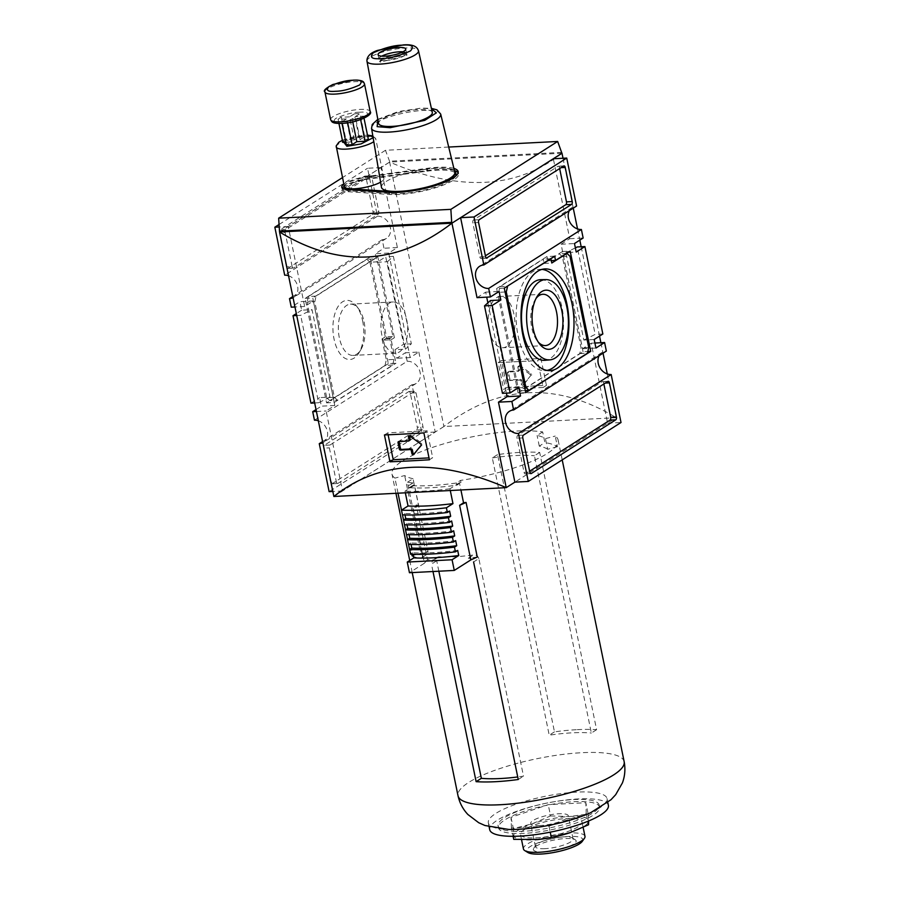 <?xml version="1.0" encoding="UTF-8"?>
<svg xmlns="http://www.w3.org/2000/svg" width="899" height="899" viewBox="0 0 899 899"><rect width="100%" height="100%" fill="white"/><g stroke="black" fill="none" stroke-linecap="round" stroke-linejoin="round"><path stroke-width="0.67" stroke-dasharray="4.5 3.37" d="M418.833 352.048L435.251 432.026L342.53 490.966L326.112 410.989L334.776 405.483L313.324 300.974L304.66 306.48L288.242 226.503L380.962 167.574L397.38 247.54L388.716 253.057L410.169 357.566L418.833 352.048L405.427 352.734L407.18 361.274L314.459 420.204M322.831 442.724A12.339 10.114 -122.4 0 0 323.483 442.353A12.339 10.114 -122.4 0 0 327.393 431.396A12.339 10.114 -122.4 0 0 318.325 420.766M407.18 361.274A12.339 10.114 57.6 0 1 420.125 372.456A12.339 10.114 57.6 0 1 416.203 383.412A12.339 10.114 57.6 0 1 412 384.727L421.845 432.711L329.124 491.652M380.962 167.574L367.556 168.259L377.411 216.243L284.691 275.184M293.063 297.693A12.339 10.114 -122.4 0 0 293.715 297.322A12.339 10.114 -122.4 0 0 297.625 286.365A12.339 10.114 -122.4 0 0 288.557 275.746M377.411 216.243A12.339 10.114 57.6 0 1 390.346 227.436A12.339 10.114 57.6 0 1 386.435 238.381A12.339 10.114 57.6 0 1 382.221 239.696L383.974 248.236L375.31 253.743L377.063 262.272L387.424 261.744L405.37 349.183L395.009 349.711L396.762 358.252L405.427 352.734M531.118 373.692L530.039 374.377A1.124 0.921 57.6 0 1 530.376 376.018L524.139 384.176A1.124 0.921 57.6 0 1 522.398 383.435L521.78 380.378A1.124 0.921 -122.4 0 0 520.6 379.367L511.025 379.85A1.124 0.921 57.6 0 1 509.845 378.839L508.531 372.433A1.124 0.921 57.6 0 1 509.272 371.321L518.847 370.838A1.124 0.921 -122.4 0 0 519.588 369.714L518.959 366.657A1.124 0.921 57.6 0 1 520.364 365.758L531.118 373.692A1.124 0.921 57.6 0 1 531.455 375.321M342.395 188.161A22.88 5.518 -11.6 0 0 342.171 189.318A22.88 5.518 -11.6 0 0 348.452 191.745L389.795 194.476A40.826 9.833 -11.6 0 0 398.875 194.487A40.826 9.833 -11.6 0 0 439.611 186.43A40.826 9.833 -11.6 0 0 458.591 173.743A40.826 9.833 -11.6 0 0 458.119 172.732M454.478 170.585A40.826 9.833 -11.6 0 0 438.307 169.428A40.826 9.833 -11.6 0 0 427.609 170.45L369.635 178.272A22.88 5.518 -11.6 0 0 344.283 186.239M453.894 168.405A40.826 9.833 -11.6 0 0 437.869 167.293A40.826 9.833 -11.6 0 0 427.171 168.315L369.197 176.137A22.88 5.518 -11.6 0 0 343.845 184.104M344.699 188.745A20.284 4.888 168.4 0 1 369.062 179.002L427.036 171.181L426.576 169.068A38.14 9.192 168.4 0 1 436.566 168.113A38.14 9.192 168.4 0 1 454.411 170.529M427.036 171.181A38.23 9.215 168.4 0 1 437.049 170.214A38.23 9.215 168.4 0 1 456.029 174.17M455.771 176.002A38.23 9.215 168.4 0 1 400.134 193.69A38.23 9.215 168.4 0 1 391.627 193.678L350.284 190.948A20.284 4.888 168.4 0 1 344.868 189.183M541.872 269.408A50.704 26.307 87.1 0 0 539.378 269.408A50.704 26.307 87.1 0 0 518.049 335.563A50.704 26.307 87.1 0 0 544.569 370.658A50.704 26.307 87.1 0 0 547.053 370.399M380.603 182.171A20.194 4.866 -11.6 0 0 383.929 178.53A20.194 4.866 -11.6 0 0 373.894 176.395A20.194 4.866 -11.6 0 0 368.612 176.901L369.062 179.002M362.634 320.864A29.611 15.373 -92.9 0 1 358.858 352.981A29.611 15.373 -92.9 0 1 334.046 339.047A29.611 15.373 -92.9 0 1 338.395 306.031A29.611 15.373 -92.9 0 1 356.454 305.975A29.611 15.373 -92.9 0 1 362.634 320.864M364.095 321.898A25.678 13.328 -92.9 0 1 360.825 349.745A25.678 13.328 -92.9 0 1 353.015 355.42A25.678 13.328 -92.9 0 1 339.305 337.664A25.678 13.328 -92.9 0 1 350.385 304.143A25.678 13.328 -92.9 0 1 358.735 308.998A25.678 13.328 -92.9 0 1 364.095 321.898M381.457 187.273A37.443 9.024 168.4 0 1 399.01 175.665A37.443 9.024 168.4 0 1 436.24 168.327A37.443 9.024 168.4 0 1 454.815 172.215M406.696 319.718A25.678 13.328 -92.9 0 1 395.616 353.24A25.678 13.328 -92.9 0 1 381.906 335.484A25.678 13.328 -92.9 0 1 392.987 301.963A25.678 13.328 -92.9 0 1 406.696 319.718M540.906 279.668A40.376 20.958 -92.9 0 1 562.999 313.627A40.376 20.958 -92.9 0 1 550.413 358.398A40.376 20.958 -92.9 0 1 545.041 360.297M536.018 298.49A25.678 13.328 87.1 0 0 535.029 299.963A25.678 13.328 87.1 0 0 531.747 327.798A25.678 13.328 87.1 0 0 537.119 340.71A25.678 13.328 87.1 0 0 538.243 342.07M347.655 122.77L347.419 121.601A13.463 3.248 168.4 0 1 344.339 121.882A13.463 3.248 168.4 0 1 341.676 121.904L341.98 123.365M432.307 112.431A27.419 6.608 -11.6 0 0 418.698 109.554A27.419 6.608 -11.6 0 0 391.391 114.948A27.419 6.608 -11.6 0 0 378.591 123.455M489.146 329.989A25.678 13.328 87.1 0 0 502.856 347.744A25.678 13.328 87.1 0 0 513.947 314.223A25.678 13.328 87.1 0 0 500.237 296.468A25.678 13.328 87.1 0 0 489.146 329.989M381.682 56.176A14.137 3.405 -11.6 0 0 378.917 58.963A14.137 3.405 -11.6 0 0 378.985 59.165L379.423 61.289L405.797 54.378A14.137 3.405 168.4 0 1 406.977 55.21L380.603 62.132A14.137 3.405 168.4 0 1 379.423 61.289M380.603 62.132L380.165 59.997A14.137 3.405 -11.6 0 0 385.941 60.458A14.137 3.405 -11.6 0 0 400.044 57.671A14.137 3.405 -11.6 0 0 406.606 53.277A14.137 3.405 -11.6 0 0 406.539 53.075L406.977 55.21M563.021 158.246L573.259 208.141M577.529 228.93L579.821 240.134M581.181 246.753L599.532 336.114M600.88 342.721L603.027 353.172M607.297 373.962L616.276 417.698C556.335 381.524 498.878 384.469 443.915 426.519L389.627 162.056C459.367 191.993 516.824 189.048 561.987 153.223M506.98 387.424A673.003 162.123 168.4 0 1 546.435 385.401L540.917 358.521A673.003 162.123 -11.6 0 0 501.462 360.544L506.98 387.424L503.71 389.492L498.192 362.623L501.462 360.544M333.866 496.484L443.915 426.519L616.276 417.698L514.891 482.134L607.612 423.193L591.194 343.216L582.53 348.733L561.077 244.225L569.741 238.718L553.323 158.741M477.021 297.648L485.685 292.141L486.707 297.153M487.876 302.862L506.407 393.133M561.909 153.235L389.627 162.056L279.645 231.964M540.917 358.521L537.647 360.6L543.165 387.48L546.435 385.401M543.165 387.48L503.71 389.492M498.192 362.623L537.647 360.6M485.685 292.141L499.091 291.456M490.472 300.524L508.429 387.963L518.79 387.435M569.741 238.718L583.148 238.021M569.382 210.602A12.339 10.114 57.6 0 1 572.371 207.354A12.339 10.114 57.6 0 1 576.574 206.04M561.077 244.225L574.483 243.539M594.183 339.507L583.822 340.047L565.864 252.597L576.225 252.068M582.53 348.733L595.936 348.048M591.194 343.216L594.902 343.036M607.612 423.193L621.018 422.508M599.161 355.633A12.339 10.114 57.6 0 1 602.139 352.386A12.339 10.114 57.6 0 1 606.353 351.071M561.74 152.38L389.525 161.202L389.705 162.056L279.656 232.009M342.53 490.966L332.832 491.461M316.414 411.484L326.112 410.989M435.251 432.026L421.845 432.711M410.169 357.566L396.762 358.252M388.716 253.057L375.31 253.743M397.38 247.54L383.974 248.236M279.05 224.514L367.556 168.259M288.242 226.503L279.207 226.975M304.66 306.48L294.962 306.975M313.324 300.974L299.918 301.659L291.254 307.166M334.776 405.483L321.37 406.168L319.617 397.639L329.978 397.111L312.032 309.661L301.671 310.189L299.918 301.659M316.021 409.573L321.37 406.168M502.462 393.335L508.429 387.963M575.371 247.877L565.864 252.597M583.822 340.047L595.183 334.394L577.237 246.955M602.847 334.001L595.183 334.394M429.407 459.782L432.677 457.703L429.025 457.894M423.89 432.913L427.16 430.835L432.677 457.703M384.446 434.936L387.705 432.857L427.16 430.835M388.11 434.779L387.705 432.857M448.702 147.054L385.457 150.29L389.525 161.202M322.595 441.566L412 384.727M330.618 482.269A2.248 1.169 87.1 0 0 331.821 483.819A2.248 1.169 87.1 0 0 332.147 483.707L337.889 483.415L422.384 429.711A2.248 1.169 87.1 0 0 423.024 426.89L416.023 392.762A2.248 1.169 87.1 0 0 414.821 391.211A2.248 1.169 87.1 0 0 414.495 391.323L330.012 445.027A2.248 1.169 87.1 0 0 329.36 447.848L336.372 481.965L330.618 482.269L323.618 448.14L329.36 447.848M422.384 429.711L416.63 430.003L332.147 483.707M416.63 430.003A2.248 1.169 87.1 0 0 417.282 427.182L423.024 426.89M416.023 392.762L410.27 393.054L417.282 427.182M410.27 393.054A2.248 1.169 87.1 0 0 409.079 391.503A2.248 1.169 87.1 0 0 408.753 391.616L414.495 391.323M330.012 445.027L324.269 445.32L408.753 391.616M324.269 445.32A2.248 1.169 87.1 0 0 323.618 448.14M388.312 363.623L326.573 402.864L305.121 298.356L370.107 257.047L386.75 338.091L383.502 340.159L388.312 363.623L395.976 363.23L391.155 339.766L383.502 340.159M310.953 403.145L319.617 397.639M301.671 310.189L296.322 313.594M382.221 239.696L292.816 296.535M395.009 349.711L403.673 344.205L385.727 256.766L377.063 262.272M387.424 261.744L393.391 256.372L411.337 343.811L405.37 349.183M393.391 256.372L385.727 256.766M411.337 343.811L403.673 344.205M286.41 266.857L279.398 232.729L285.152 232.436L292.153 266.553L286.41 266.857A2.248 1.169 87.1 0 0 287.601 268.408A2.248 1.169 87.1 0 0 287.927 268.295L293.67 268.003L378.164 214.299A2.248 1.169 87.1 0 0 378.805 211.479L371.804 177.35A2.248 1.169 87.1 0 0 370.602 175.799A2.248 1.169 87.1 0 0 370.287 175.901L285.792 229.616A2.248 1.169 87.1 0 0 285.152 232.436M378.164 214.299L372.422 214.591L287.927 268.295M372.422 214.591A2.248 1.169 87.1 0 0 373.063 211.771L378.805 211.479M371.804 177.35L366.062 177.642L373.063 211.771M366.062 177.642A2.248 1.169 87.1 0 0 364.859 176.092A2.248 1.169 87.1 0 0 364.533 176.204L370.287 175.901M285.792 229.616L280.05 229.908L364.533 176.204M280.05 229.908A2.248 1.169 87.1 0 0 279.398 232.729M296.715 315.515L300.671 315.313L312.032 309.661M329.978 397.111L318.617 402.752L300.671 315.313M314.661 402.954L318.617 402.752M385.457 150.29L342.508 177.586M508.531 372.433L507.452 373.13L508.767 379.524A1.124 0.921 -122.4 0 0 509.935 380.547L519.51 380.052A1.124 0.921 57.6 0 1 520.69 381.075L521.319 384.12L522.398 383.435M524.139 384.176L523.061 384.862A1.124 0.921 57.6 0 1 521.319 384.12M523.061 384.862L530.376 376.018M530.039 374.377L519.274 366.455L520.364 365.758M518.959 366.657L517.88 367.354A1.124 0.921 57.6 0 1 519.274 366.455M517.88 367.354L518.498 370.41A1.124 0.921 57.6 0 1 517.768 371.523L508.193 372.006L509.272 371.321M507.452 373.13A1.124 0.921 57.6 0 1 508.193 372.006M525.735 392.661L518.082 393.054L583.069 351.745L587.822 351.498M583.069 351.745L562.493 251.495L570.157 251.102M562.493 251.495L547.873 260.789L551.289 260.62M554.661 256.136L546.997 256.53L496.63 288.545L504.283 288.152M496.63 288.545L518.082 393.054M603.87 383.985L603.701 383.143A2.248 1.169 87.1 0 0 602.499 381.592A2.248 1.169 87.1 0 0 602.173 381.704L517.689 435.408A2.248 1.169 87.1 0 0 517.037 438.229L524.05 472.357A2.248 1.169 87.1 0 0 525.241 473.908A2.248 1.169 87.1 0 0 525.567 473.795L529.623 471.222M559.65 168.574L559.481 167.731A2.248 1.169 87.1 0 0 558.279 166.18A2.248 1.169 87.1 0 0 557.964 166.293L473.47 219.997A2.248 1.169 87.1 0 0 472.829 222.817L479.83 256.945A2.248 1.169 87.1 0 0 481.032 258.496A2.248 1.169 87.1 0 0 481.347 258.384L485.404 255.81M305.121 298.356L312.773 297.962L334.226 402.471L326.573 402.864M334.226 402.471L395.976 363.23M386.75 338.091L394.403 337.698L377.771 256.653L370.107 257.047M377.771 256.653L312.773 297.962M547.873 260.789L546.997 256.53M518.24 387.885L521.285 390.773L579.776 353.588L581.069 347.947L562.336 256.665L559.29 253.776L544.12 263.418L543.243 259.148L499.923 286.691L498.63 292.332L518.24 387.885L524.69 387.559M414.001 453.984A1.124 0.921 -122.4 0 0 414.742 453.714L422.058 444.87A1.124 0.921 -122.4 0 0 421.721 443.229L410.955 435.307A1.124 0.921 -122.4 0 0 409.539 435.824M408.36 441.061L409.438 440.375L399.864 440.87A1.124 0.921 -122.4 0 0 399.122 441.533M337.889 483.415A2.248 1.169 -92.9 0 1 337.563 483.527A2.248 1.169 -92.9 0 1 336.372 481.965M334.394 397.302L337.44 400.19L392.683 365.073L393.976 359.431L389.683 338.53L392.93 336.473L377.602 261.823L374.568 258.934L316.077 296.108L314.785 301.761L334.394 397.302L326.73 397.695L307.121 302.143L314.785 301.761M391.155 339.766L394.403 337.698M293.67 268.003A2.248 1.169 -92.9 0 1 293.344 268.104A2.248 1.169 -92.9 0 1 292.153 266.553M505.081 292.006L498.63 292.332M579.776 353.588L587.44 353.195M525.308 390.571L521.285 390.773M562.336 256.665L569.988 256.271M588.733 347.553L581.069 347.947M544.12 263.418L551.784 263.025M566.539 253.406L559.29 253.776M499.923 286.691L507.171 286.32M550.491 258.777L543.243 259.148M392.683 365.073L385.019 365.466L329.776 400.583L337.44 400.19M389.683 338.53L382.019 338.923L386.312 359.825L393.976 359.431M377.602 261.823L369.95 262.216L385.266 336.855L392.93 336.473M316.077 296.108L308.413 296.501L366.904 259.328L374.568 258.934M344.362 186.599L344.362 186.621A20.194 4.866 168.4 0 1 368.612 176.901L426.576 169.068M308.413 296.501L307.121 302.143M369.95 262.216L366.904 259.328M382.019 338.923L385.266 336.855M385.019 365.466L386.312 359.825M326.73 397.695L329.776 400.583M368.32 139.188L360.061 139.603L364.736 136.637A13.463 3.248 -11.6 0 0 358.993 136.929L354.318 139.896L346.07 140.323A13.463 3.248 -11.6 0 0 342.822 142.39M345.845 142.233L351.071 141.963L346.407 144.93M354.318 139.896L349.587 116.87L341.339 117.286L346.07 140.323M358.993 136.929L354.262 113.903L349.587 116.87M360.061 139.603L355.341 116.567L360.005 113.6L364.736 136.637M364.028 118.263L363.589 116.151L355.341 116.567M352.745 121.837L352.093 118.634L360.342 118.219L360.634 119.623M347.419 121.601L352.093 118.634M351.071 141.963L346.34 118.926L341.676 121.904M338.923 123.421L338.091 119.353L346.34 118.926M338.091 119.353A13.463 3.248 168.4 0 1 341.339 117.286M354.262 113.903A13.463 3.248 168.4 0 1 360.005 113.6M363.589 116.151A13.463 3.248 168.4 0 1 360.342 118.219M405.797 54.378L405.359 52.243A14.137 3.405 -11.6 0 0 402.966 51.805M378.985 59.165L405.359 52.243M406.539 53.075L380.165 59.997M590.812 812.606A60.57 14.586 -11.6 0 0 606.994 798.526A60.57 14.586 -11.6 0 0 576.9 792.109A60.57 14.586 -11.6 0 0 516.464 804.054A60.57 14.586 -11.6 0 0 488.326 822.888A60.57 14.586 -11.6 0 0 508.744 829.451M577.304 729.651A84.798 20.43 168.4 0 1 596.599 729.696L539.681 452.433A84.798 20.43 -11.6 0 0 520.386 452.388A84.798 20.43 -11.6 0 0 497.552 454.591L554.469 731.853A84.798 20.43 168.4 0 1 577.304 729.651M398.021 493.191L394.931 478.111A84.798 20.43 168.4 0 1 391.998 474.133A84.798 20.43 168.4 0 1 431.408 447.781A84.798 20.43 168.4 0 1 516.015 431.059A84.798 20.43 168.4 0 1 542.67 431.913L544.861 442.578A84.798 20.43 168.4 0 1 557.402 446.724L555.211 436.06A84.798 20.43 168.4 0 1 558.133 440.038A84.798 20.43 168.4 0 1 460.591 480.392L456.467 483.01A93.327 22.486 168.4 0 1 408.843 485.527L412.956 482.92L413.394 485.044L409.281 487.663L408.843 485.527M456.467 483.01L456.906 485.145L461.03 482.516L460.591 480.392M461.03 482.516A84.798 20.43 168.4 0 1 459.434 482.752L460.917 489.966M477.279 557.032A84.798 20.43 168.4 0 1 468.3 558.257C470.975 558.155 472.75 559.38 473.593 561.954L478.841 558.616L523.499 776.163A74.482 17.946 168.4 0 1 517.734 776.961M478.841 558.616C477.976 556.043 476.178 554.84 473.447 554.986A74.482 17.946 168.4 0 1 454.872 556.728A74.482 17.946 168.4 0 1 438.982 556.751L437.712 557.065L436.712 560.785L431.464 564.111L432.531 560.358L433.824 560.032A84.798 20.43 168.4 0 1 427.486 559.583L416.282 504.98L413.214 508.609L424.418 563.212L409.45 572.73M438.847 571.225L436.712 560.785M608.387 805.347A60.57 14.586 -11.6 0 0 578.304 798.941A60.57 14.586 -11.6 0 0 517.869 810.887A60.57 14.586 -11.6 0 0 489.719 829.71M523.701 831.238A51.591 12.429 168.4 0 1 498.08 825.776A51.591 12.429 168.4 0 1 522.049 809.729A51.591 12.429 168.4 0 1 573.528 799.559A51.591 12.429 168.4 0 1 599.161 805.021A51.591 12.429 168.4 0 1 575.191 821.057A51.591 12.429 168.4 0 1 523.701 831.238M524.139 833.362A51.591 12.429 168.4 0 1 498.518 827.9A51.591 12.429 168.4 0 1 522.488 811.864A51.591 12.429 168.4 0 1 573.967 801.694A51.591 12.429 168.4 0 1 599.599 807.156A51.591 12.429 168.4 0 1 575.63 823.192A51.591 12.429 168.4 0 1 524.139 833.362M584.979 836.328A31.409 7.563 -11.6 0 0 569.37 833.002A31.409 7.563 -11.6 0 0 538.04 839.194A31.409 7.563 -11.6 0 0 523.443 848.948M536.085 837.834A31.409 7.563 -11.6 0 0 567.415 831.642A31.409 7.563 -11.6 0 0 582.013 821.877A31.409 7.563 -11.6 0 0 566.415 818.551A31.409 7.563 -11.6 0 0 535.074 824.743A31.409 7.563 -11.6 0 0 520.476 834.508A31.409 7.563 -11.6 0 0 536.085 837.834M582.282 841.352A28.656 6.9 -11.6 0 0 568.584 836.463A28.656 6.9 -11.6 0 0 537.119 843.172A28.656 6.9 -11.6 0 0 527.904 852.51M544.21 851.949A21.823 5.259 168.4 0 1 533.781 848.229A21.823 5.259 168.4 0 1 565.291 838.553A21.823 5.259 168.4 0 1 575.191 839.722A21.823 5.259 168.4 0 1 568.179 846.836A21.823 5.259 168.4 0 1 544.21 851.949M544.963 848.678A19.216 4.63 168.4 0 1 535.411 846.644A19.216 4.63 168.4 0 1 535.77 845.397A19.216 4.63 168.4 0 1 563.516 836.879A19.216 4.63 168.4 0 1 572.247 837.913A19.216 4.63 168.4 0 1 573.068 838.913A19.216 4.63 168.4 0 1 564.134 844.88A19.216 4.63 168.4 0 1 544.963 848.678M540.22 825.563A19.216 4.63 168.4 0 1 530.668 823.529A19.216 4.63 168.4 0 1 539.602 817.551A19.216 4.63 168.4 0 1 558.773 813.764A19.216 4.63 168.4 0 1 568.314 815.798A19.216 4.63 168.4 0 1 559.392 821.765A19.216 4.63 168.4 0 1 540.22 825.563M432.992 571.517L431.464 564.111M405.348 492.821L405.011 491.157L414.484 485.145L418.597 505.193A84.798 20.43 168.4 0 1 416.282 504.98M414.484 485.145A84.798 20.43 168.4 0 1 413.394 485.044M412.956 482.92A84.798 20.43 168.4 0 1 407.461 482.257L422.35 554.773C422.642 557.447 422.024 558.706 420.474 558.549A84.798 20.43 168.4 0 1 413.506 556.459M407.461 482.257L413.046 478.706L427.924 551.222C428.216 553.93 427.654 555.144 426.25 554.874L420.474 558.549L426.25 554.874A74.482 17.946 168.4 0 1 421.743 553.132L413.282 555.357M411.978 555.694L409.584 549.491M408.528 544.389L407.573 539.681M453.658 530.792A104.093 25.071 168.4 0 1 408.73 533.163L406.494 534.579L405.55 529.871M451.646 520.982A104.093 25.071 168.4 0 1 406.719 523.353L404.483 524.769L403.539 520.06M449.601 511.059A104.093 25.071 168.4 0 1 404.685 513.43L402.449 514.846L401.505 510.149M596.599 729.696L591.362 733.033L534.444 455.771L539.681 452.433M554.469 731.853L549.222 735.191A74.482 17.946 168.4 0 1 591.362 733.033M497.552 454.591L492.315 457.928L549.222 735.191M492.315 457.928A74.482 17.946 168.4 0 1 534.444 455.771M542.67 431.913L537.096 435.464A74.482 17.946 168.4 0 1 545.457 438.622L555.211 436.06M413.046 478.706A74.482 17.946 168.4 0 1 404.685 475.549L394.931 478.111M557.402 446.724L547.648 449.286L545.457 438.622M547.648 449.286A74.482 17.946 -11.6 0 0 539.288 446.129L544.861 442.578M539.288 446.129L537.096 435.464M409.809 550.626L419.563 548.064L404.685 475.549M418.597 505.193L413.214 508.609M457.681 550.413A104.093 25.071 168.4 0 1 412.753 552.784L413.068 554.29M412.753 552.784L410.528 554.2M455.669 540.602A104.093 25.071 168.4 0 1 410.742 542.974L411.057 544.479M410.742 542.974L408.506 544.389M408.73 533.163L409.045 534.669M406.719 523.353L407.022 524.859M404.685 513.43L404.988 514.936M424.418 563.212L427.486 559.583M518.251 779.5L523.499 776.163M459.434 482.752L449.938 488.798L450.287 490.517M419.563 548.064L421.743 553.132M409.281 487.663A93.327 22.486 -11.6 0 0 410.394 487.741A93.327 22.486 -11.6 0 0 455.332 485.359A93.327 22.486 -11.6 0 0 456.906 485.145M449.938 488.798A104.093 25.071 168.4 0 1 405.011 491.157M511.407 828.069L511.025 817.326L548.233 804.65L585.833 802.728L586.215 813.471L548.997 826.136L511.407 828.069L513.104 836.306M511.025 817.326L513.34 828.62L532.253 823.787L550.559 815.944L548.233 804.65M513.722 839.363L513.34 828.62M548.997 826.136L550.244 832.171M586.215 813.471L587.822 821.326M588.148 814.022L588.643 820.899A38.14 9.192 -11.6 0 0 569.663 816.483L588.148 814.022L585.833 802.728M550.559 815.944L569.663 816.483A38.14 9.192 -11.6 0 0 532.253 823.787A38.14 9.192 -11.6 0 0 513.846 835.486A38.14 9.192 -11.6 0 0 532.826 839.902A38.14 9.192 -11.6 0 0 536.579 839.644M570.236 832.598A38.14 9.192 -11.6 0 0 588.643 820.899M336.226 146.975A20.194 4.866 168.4 0 1 345.609 140.705A20.194 4.866 168.4 0 1 365.758 136.727A20.194 4.866 168.4 0 1 375.782 138.862A20.194 4.866 168.4 0 1 373.793 141.671M342.407 140.401L364.23 135.277L367.511 135.243M371.545 128.287A35.297 8.507 168.4 0 1 388.087 117.342A35.297 8.507 168.4 0 1 423.182 110.431A35.297 8.507 168.4 0 1 440.69 114.094M377.895 119.679L401.055 111.116L420.766 108.24L431.464 108.689M359.51 112.24C352.756 112.296 344.755 114.398 335.518 118.533C332.225 122.365 334.439 123.95 342.171 123.264C348.924 123.197 356.925 121.107 366.163 116.971C369.455 113.139 367.242 111.555 359.51 112.24M330.63 119.679A20.194 4.866 168.4 0 1 340.002 113.409A20.194 4.866 168.4 0 1 360.151 109.42A20.194 4.866 168.4 0 1 370.174 111.555M366.994 61.301A26.285 6.327 168.4 0 1 379.266 53.142A26.285 6.327 168.4 0 1 405.438 47.984A26.285 6.327 168.4 0 1 418.484 50.737M324.932 91.956A20.194 4.866 168.4 0 1 334.316 85.675A20.194 4.866 168.4 0 1 354.464 81.697A20.194 4.866 168.4 0 1 364.488 83.832M389.357 192.341L389.795 194.476M508.767 379.524L509.845 378.839M511.025 379.85L509.935 380.547M519.51 380.052L520.6 379.367M520.69 381.075L521.78 380.378M518.498 370.41L519.588 369.714M517.768 371.523L518.847 370.838M530.657 473.537L525.567 473.795M603.701 383.143L605.319 383.064M517.689 435.408L523.432 435.116M607.926 381.412L602.173 381.704M524.05 472.357L529.792 472.065M522.791 437.937L517.037 438.229M479.83 256.945L485.572 256.642M478.571 222.525L472.829 222.817M486.438 258.125L481.347 258.384M559.481 167.731L561.1 167.652M473.47 219.997L479.212 219.704M563.707 166L557.964 166.293M369.197 176.137L369.635 178.272M348.452 191.745L348.014 189.61M427.171 168.315L427.609 170.45M414.742 453.714L413.652 454.411M422.058 444.87L420.968 445.556M421.721 443.229L420.631 443.915M410.955 435.307L409.877 435.993M399.864 440.87L398.785 441.555M350.284 190.948L350.071 189.745M391.413 192.442L391.627 193.678M372.973 136.772L373.13 137.704M624.153 761.667A84.798 20.43 -11.6 0 0 582.035 752.688A84.798 20.43 -11.6 0 0 497.428 769.409A84.798 20.43 -11.6 0 0 458.018 795.761M427.924 551.222L422.35 554.773M438.982 556.751L433.824 560.032M468.3 558.257L473.447 554.986M342.384 140.266L354.285 136.569L367.489 135.12M377.827 119.331L397.448 111.881L421.283 108.071L431.396 108.341M458.153 171.608L458.591 173.743M544.569 370.658L549.559 370.602M383.929 178.53L375.782 138.862L372.827 135.906M360.825 349.745L358.858 352.981M395.616 353.24L353.015 355.42M537.119 340.71L539.4 343.721M545.457 345.564L502.856 347.744M378.917 58.963L378.041 54.693M602.139 352.386L509.418 411.326M572.371 207.354L479.639 266.295M416.203 383.412L323.483 442.353M386.435 238.381L293.715 297.322M523.96 384.334L522.881 385.019M519.319 365.668L518.229 366.354M519.229 370.714L518.15 371.399M508.89 371.444L507.811 372.13M530.994 473.616L525.241 473.908M608.241 381.3L602.499 381.592M486.775 258.204L481.032 258.496M564.033 165.888L558.279 166.18M341.732 187.194L342.171 189.318M413.473 454.568L414.563 453.871M408.831 435.891L409.91 435.206M398.403 441.679L399.482 440.982M331.821 483.819L337.563 483.527M409.079 391.503L414.821 391.211M287.601 268.408L293.344 268.104M364.859 176.092L370.602 175.799M539.378 269.408L544.345 268.958M358.735 308.998L356.454 305.975M392.987 301.963L350.385 304.143M535.029 299.963L536.984 296.726M542.839 294.276L500.237 296.468M406.606 53.277L405.73 49.007M562.212 459.883L558.133 440.038M607.803 802.481L606.994 798.526M498.518 827.9L498.08 825.776M583.136 827.383L582.013 821.877M535.77 845.397L533.781 848.229M535.411 846.644L530.668 823.529M412.214 572.584L409.73 560.493M395.931 493.304L391.998 474.133M437.712 557.065L432.531 560.358M489.135 826.844L488.326 822.888M599.599 807.156L599.161 805.021M521.589 839.913L520.476 834.508M572.247 837.913L575.191 839.722M573.068 838.913L568.314 815.798"/><path stroke-width="1.35" d="M561.987 153.223L451.939 223.177C424.62 244.202 396.515 255.451 367.624 256.945C338.732 258.418 309.38 250.102 279.578 232.009L333.866 496.484C356.285 478.571 381.94 468.873 410.821 467.379C439.712 465.918 471.514 472.672 506.216 487.651L451.939 223.177L561.987 153.223L563.021 158.246M409.494 460.917A673.003 162.123 168.4 0 1 389.952 461.805L384.446 434.936A673.003 162.123 -11.6 0 0 403.977 434.037A673.003 162.123 -11.6 0 0 423.89 432.913L429.407 459.782A673.003 162.123 168.4 0 1 409.494 460.917M318.325 420.766A12.339 10.114 -122.4 0 0 314.459 420.204L312.706 411.675L316.414 411.484M288.557 275.746A12.339 10.114 -122.4 0 0 284.691 275.184L274.836 227.2L279.05 224.514M343.845 184.104A22.88 5.518 -11.6 0 0 341.732 187.194A22.88 5.518 -11.6 0 0 348.014 189.61L389.357 192.341A40.826 9.833 -11.6 0 0 398.437 192.352A40.826 9.833 -11.6 0 0 439.173 184.306A40.826 9.833 -11.6 0 0 458.153 171.608A40.826 9.833 -11.6 0 0 453.894 168.405M458.119 172.732A40.826 9.833 -11.6 0 0 454.478 170.585M454.411 170.529A38.14 9.192 168.4 0 1 455.49 172.057A38.14 9.192 168.4 0 1 437.959 183.947A38.14 9.192 168.4 0 1 399.74 191.532A38.14 9.192 168.4 0 1 391.256 191.521L391.413 192.442M455.49 172.057L456.029 174.17A38.23 9.215 168.4 0 1 455.771 176.002M572.09 304.132A50.906 26.419 -92.9 0 1 549.559 370.602A50.906 26.419 -92.9 0 1 522.926 335.372A50.906 26.419 -92.9 0 1 544.345 268.958A50.906 26.419 -92.9 0 1 572.09 304.132M547.053 370.399A50.704 26.307 87.1 0 0 567.011 304.446A50.704 26.307 87.1 0 0 541.872 269.408M350.071 189.745L349.913 188.779A20.194 4.866 -11.6 0 0 354.397 188.79A20.194 4.866 -11.6 0 0 380.603 182.171M371.545 128.287A35.297 8.507 168.4 0 0 389.087 132.097A35.297 8.507 168.4 0 0 424.44 125.096A35.297 8.507 168.4 0 0 440.69 114.094L454.815 172.215A37.443 9.024 168.4 0 1 437.577 183.879A37.443 9.024 168.4 0 1 400.077 191.318A37.443 9.024 168.4 0 1 381.457 187.273L371.545 128.287L372.253 124.444L377.827 119.331M555.346 357.948A40.174 20.846 -92.9 0 1 550.008 359.847A40.174 20.846 -92.9 0 1 527.241 326.933A40.174 20.846 -92.9 0 1 539.67 281.556A40.174 20.846 -92.9 0 1 545.895 279.611A40.174 20.846 -92.9 0 1 567.876 313.403A40.174 20.846 -92.9 0 1 555.346 357.948M550.008 359.847L545.041 360.297A40.376 20.958 -92.9 0 1 522.162 327.225A40.376 20.958 -92.9 0 1 534.647 281.612A40.376 20.958 -92.9 0 1 540.906 279.668L545.895 279.611M561.808 310.661A29.611 15.373 -92.9 0 1 557.447 343.676A29.611 15.373 -92.9 0 1 539.4 343.721A29.611 15.373 -92.9 0 1 533.208 328.843A29.611 15.373 -92.9 0 1 536.984 296.726A29.611 15.373 -92.9 0 1 561.808 310.661M538.243 342.07A25.678 13.328 87.1 0 0 545.457 345.564A25.678 13.328 87.1 0 0 556.548 312.043A25.678 13.328 87.1 0 0 542.839 294.276A25.678 13.328 87.1 0 0 536.018 298.49M341.98 123.365L346.407 144.93A13.463 3.248 -11.6 0 0 349.07 144.919A13.463 3.248 -11.6 0 0 352.15 144.638L356.813 141.671L365.073 141.244A13.463 3.248 -11.6 0 0 368.32 139.188L364.028 118.263M366.994 61.301L378.591 123.455A27.419 6.608 -11.6 0 0 392.222 126.388A27.419 6.608 -11.6 0 0 419.619 120.96A27.419 6.608 -11.6 0 0 432.307 112.431L418.484 50.737A26.285 6.327 168.4 0 1 406.326 58.907A26.285 6.327 168.4 0 1 380.052 64.11A26.285 6.327 168.4 0 1 366.994 61.301C366.848 60.615 366.107 54.109 377.681 50.378L403.055 44.95C417.563 43.669 417.923 50.108 418.484 50.737M398.707 47.512A14.137 3.405 -11.6 0 0 384.615 50.299A14.137 3.405 -11.6 0 0 378.041 54.693A14.137 3.405 -11.6 0 0 385.064 56.188A14.137 3.405 -11.6 0 0 399.167 53.401A14.137 3.405 -11.6 0 0 405.73 49.007A14.137 3.405 -11.6 0 0 398.707 47.512M402.966 51.805A14.137 3.405 -11.6 0 0 399.583 51.782A14.137 3.405 -11.6 0 0 381.682 56.176M573.259 208.141L577.529 228.93M579.821 240.134L581.181 246.753M599.532 336.114L600.88 342.721M603.027 353.172L607.297 373.962M506.407 393.133L507.137 396.65L498.473 402.156L514.891 482.134L506.216 487.651L333.866 496.484M486.707 297.153L487.876 302.862M460.603 217.682L474.009 216.985L483.853 264.969L576.574 206.04L566.73 158.055L553.323 158.741L460.603 217.682L477.021 297.648L490.427 296.962L499.091 291.456L500.844 299.985L490.472 300.524L484.516 305.885L502.462 393.335L510.126 392.942L518.79 387.435L520.543 395.965L511.879 401.471L513.621 410A12.339 10.114 -122.4 0 0 509.418 411.326A12.339 10.114 -122.4 0 0 506.272 424.789A12.339 10.114 -122.4 0 0 518.442 433.464L528.286 481.448L514.891 482.134M279.645 231.964L451.86 223.188L451.68 222.334L279.477 231.155L279.656 232.009M498.473 402.156L511.879 401.471M507.137 396.65L520.543 395.965M483.853 264.969A12.339 10.114 -122.4 0 0 479.639 266.295A12.339 10.114 -122.4 0 0 476.492 279.758A12.339 10.114 -122.4 0 0 488.674 288.433L490.427 296.962M566.73 158.055L474.009 216.985M594.902 343.036L604.6 342.53L595.936 348.048L594.183 339.507L602.847 334.001L584.901 246.562L576.225 252.068L574.483 243.539L583.148 238.021L581.395 229.492A12.339 10.114 57.6 0 1 570.449 223.199A12.339 10.114 57.6 0 1 569.382 210.602M528.286 481.448L621.018 422.508L611.163 374.523A12.339 10.114 57.6 0 1 600.217 368.219A12.339 10.114 57.6 0 1 599.161 355.633M513.621 410L606.353 351.071L604.6 342.53M561.909 153.235L557.661 141.469L450.86 209.355L451.68 222.334M332.832 491.461L329.124 491.652L319.269 443.668A12.339 10.114 -122.4 0 0 322.831 442.724M279.207 226.975L274.836 227.2M294.962 306.975L291.254 307.166L289.5 298.637A12.339 10.114 -122.4 0 0 293.063 297.693M312.706 411.675L316.021 409.573M611.163 374.523L518.442 433.464M581.395 229.492L488.674 288.433M500.844 299.985L492.169 305.491L510.126 392.942M570.157 251.102L590.733 351.352L525.735 392.661L504.283 288.152L554.661 256.136L555.537 260.407L570.157 251.102M615.804 419.799L531.309 473.503A2.248 1.169 -92.9 0 1 530.994 473.616A2.248 1.169 -92.9 0 1 529.792 472.065L522.791 437.937A2.248 1.169 -92.9 0 1 523.432 435.116L607.926 381.412A2.248 1.169 -92.9 0 1 608.241 381.3A2.248 1.169 -92.9 0 1 609.443 382.85L616.444 416.979A2.248 1.169 -92.9 0 1 615.804 419.799L610.061 420.091A2.248 1.169 87.1 0 0 610.702 417.271L603.87 383.985M484.516 305.885L492.169 305.491M487.101 258.092A2.248 1.169 -92.9 0 1 486.775 258.204A2.248 1.169 -92.9 0 1 485.572 256.642L478.571 222.525A2.248 1.169 -92.9 0 1 479.212 219.704L563.707 166A2.248 1.169 -92.9 0 1 564.033 165.888A2.248 1.169 -92.9 0 1 565.224 167.439L572.236 201.567A2.248 1.169 -92.9 0 1 571.584 204.388L486.438 258.125M584.901 246.562L577.237 246.955L575.371 247.877M429.025 457.894L393.223 459.726L389.952 461.805M393.223 459.726L388.11 434.779M557.661 141.469L448.702 147.054M319.269 443.668L322.595 441.566M296.322 313.594L293.007 315.706L310.953 403.145L314.661 402.954M292.816 296.535L289.5 298.637M293.007 315.706L296.715 315.515M342.508 177.586L278.656 218.176L279.477 231.155M587.822 351.498L590.733 351.352M551.289 260.62L555.537 260.407M529.623 471.222L610.061 420.091M485.404 255.81L565.842 204.68A2.248 1.169 87.1 0 0 566.482 201.859L559.65 168.574M450.86 209.355L278.656 218.176M410.113 449.59L400.538 450.084A1.124 0.921 57.6 0 1 399.358 449.073L398.043 442.668A1.124 0.921 57.6 0 1 398.785 441.555L408.36 441.061A1.124 0.921 -122.4 0 0 409.101 439.948L408.472 436.892A1.124 0.921 57.6 0 1 409.877 435.993L420.631 443.915A1.124 0.921 57.6 0 1 420.968 445.556L413.652 454.411A1.124 0.921 57.6 0 1 411.911 453.669L411.293 450.613A1.124 0.921 -122.4 0 0 410.113 449.59L411.191 448.904L401.617 449.399L400.538 450.084M344.283 186.239A22.88 5.518 -11.6 0 0 342.395 188.161M399.122 441.533A1.124 0.921 -122.4 0 0 399.134 441.982L400.448 448.376A1.124 0.921 -122.4 0 0 401.617 449.399M411.293 450.613L412.371 449.927A1.124 0.921 -122.4 0 0 411.191 448.904M412.371 449.927L413.001 452.984A1.124 0.921 -122.4 0 0 414.001 453.984M409.539 435.824A1.124 0.921 -122.4 0 0 409.551 436.206L410.18 439.263L409.101 439.948M409.438 440.375A1.124 0.921 -122.4 0 0 410.18 439.263M524.69 387.559L525.904 387.491L506.294 291.939L505.081 292.006M507.171 286.32L550.907 258.755L551.784 263.025L566.954 253.383L569.988 256.271L588.733 347.553L587.44 353.195L528.949 390.38L525.308 390.571M344.868 189.183A20.284 4.888 168.4 0 1 344.699 188.745L344.362 186.621A20.194 4.866 168.4 0 0 344.373 186.644L336.181 145.93L338.811 142.267L342.384 140.266M528.949 390.38L525.904 387.491M506.294 291.939L507.575 286.298M391.256 191.521L349.913 188.779A20.194 4.866 168.4 0 1 344.373 186.644M338.923 123.421L342.822 142.39L345.845 142.233M360.634 119.623L365.073 141.244M356.813 141.671L352.745 121.837M352.15 144.638L347.655 122.77M624.164 761.7A84.798 20.43 -11.6 0 1 584.676 788.041A84.798 20.43 -11.6 0 1 500.147 804.74A84.798 20.43 -11.6 0 1 458.029 795.806A84.798 20.43 -11.6 0 0 458.029 795.806C459.647 803.021 462.951 809.269 467.929 814.528L478.706 822.72L484.977 825.507L508.744 829.451A60.57 14.586 -11.6 0 0 518.408 829.294A60.57 14.586 -11.6 0 0 590.812 812.606L610.972 799.739L615.669 794.705L622.4 782.939C624.94 776.107 625.524 769.027 624.164 761.7A84.798 20.43 -11.6 0 0 624.153 761.667L562.212 459.883M460.917 489.966L463.547 502.799A84.798 20.43 168.4 0 0 466.075 502.429L477.279 557.032L470.818 559.908L459.614 505.305L466.075 502.429M473.593 561.954L518.251 779.5A84.798 20.43 168.4 0 1 495.416 781.703A84.798 20.43 168.4 0 1 476.122 781.658L432.992 571.517M517.734 776.961A74.482 17.946 168.4 0 1 500.395 778.534A74.482 17.946 168.4 0 1 481.358 778.32L438.847 571.225M489.135 826.844L489.719 829.71A60.57 14.586 -11.6 0 0 519.813 836.115A60.57 14.586 -11.6 0 0 580.248 824.169A60.57 14.586 -11.6 0 0 608.387 805.347L607.803 802.481M521.589 839.913L523.443 848.948A31.409 7.563 -11.6 0 0 524.791 850.6A31.409 7.563 -11.6 0 0 539.052 852.274A31.409 7.563 -11.6 0 0 584.395 838.362A31.409 7.563 -11.6 0 0 584.979 836.328L583.136 827.383M524.791 850.6L527.904 852.51A28.656 6.9 -11.6 0 0 540.917 854.05A28.656 6.9 -11.6 0 0 582.282 841.352L584.395 838.362M413.506 556.459A84.798 20.43 168.4 0 1 411.978 555.694L413.282 555.357M409.584 549.491L408.528 544.389M407.573 539.681L406.517 534.579A108.577 26.161 -11.6 0 0 451.422 532.208L450.455 527.522A108.577 26.161 168.4 0 1 405.539 529.882L406.494 534.579M405.55 529.871L404.505 524.769A108.577 26.161 -11.6 0 0 449.399 522.398L448.444 517.712A108.577 26.161 168.4 0 1 403.516 520.072L402.471 514.846A108.577 26.161 -11.6 0 0 447.365 512.486L446.41 507.789A108.577 26.161 168.4 0 1 401.482 510.16L402.449 514.846M401.505 510.149L398.021 493.191M454.265 570.427L409.45 572.73L407.258 562.066L413.81 557.897A104.093 25.071 -11.6 0 0 458.737 555.526L452.073 559.762L454.265 570.427L470.818 559.908M413.068 554.29L413.81 557.897M409.562 549.503L410.528 554.2A108.577 26.161 -11.6 0 0 455.445 551.84L454.478 547.143A108.577 26.161 168.4 0 1 409.562 549.503L411.798 548.087A104.093 25.071 -11.6 0 0 456.726 545.715L455.669 540.602L453.433 542.018L452.467 537.332A108.577 26.161 168.4 0 1 407.55 539.692L408.506 544.389A108.577 26.161 -11.6 0 0 453.433 542.018M411.057 544.479L411.798 548.087M407.55 539.692L409.775 538.276A104.093 25.071 -11.6 0 0 454.703 535.905L453.658 530.792L451.422 532.208M409.045 534.669L409.775 538.276M405.539 529.882L407.764 528.466A104.093 25.071 -11.6 0 0 452.691 526.095L451.646 520.982L449.399 522.398M407.022 524.859L407.764 528.466M404.988 514.936L405.752 518.656L403.516 520.072L404.483 524.769M401.482 510.16L408.045 505.98L405.348 492.821M476.122 781.658L481.358 778.32M459.614 505.305L463.547 502.799M450.287 490.517L452.972 503.62L446.41 507.789M447.365 512.486L449.601 511.059L450.68 516.284L448.444 517.712M452.691 526.095L450.455 527.522M454.703 535.905L452.467 537.332M456.726 545.715L454.478 547.143M455.445 551.84L457.681 550.413L458.737 555.526M408.045 505.98A104.093 25.071 -11.6 0 0 452.972 503.62M452.073 559.762L407.258 562.066M405.752 518.656A104.093 25.071 -11.6 0 0 450.68 516.284M513.104 836.306L513.722 839.363L538.647 839.441L551.323 837.43L550.244 832.171M587.822 821.326L588.53 824.765L570.236 832.598L551.323 837.43M588.643 820.899L588.53 824.765M536.579 839.644A38.14 9.192 -11.6 0 0 538.883 839.419A38.14 9.192 -11.6 0 0 567.033 833.643A38.14 9.192 -11.6 0 0 570.236 832.598M373.793 141.671A20.194 4.866 168.4 0 1 346.261 149.11A20.194 4.866 168.4 0 1 336.226 146.975M373.13 137.704L361.072 143.907L346.902 146.29L342.407 140.401M431.464 108.689L436.386 112.836L424.789 120.342L390.144 127.703L377.142 126.647L377.895 119.679M330.63 119.679C331.855 121.039 330.607 123.804 341.856 123.365C356.577 123.039 373.714 114.96 370.174 111.555A20.194 4.866 168.4 0 1 360.802 117.836A20.194 4.866 168.4 0 1 340.654 121.815A20.194 4.866 168.4 0 1 330.63 119.679L324.932 91.956C323.011 90.72 325.685 88.226 332.978 84.45L353.262 80.146C365.073 79.854 363.477 82.764 364.488 83.832A20.194 4.866 168.4 0 1 355.105 90.114A20.194 4.866 168.4 0 1 334.967 94.092A20.194 4.866 168.4 0 1 324.932 91.956M381.367 58.547C371.972 59.379 369.275 57.457 373.287 52.805C384.502 47.782 394.212 45.231 402.415 45.164C411.798 44.332 414.495 46.242 410.495 50.906C399.268 55.929 389.559 58.469 381.367 58.547M335.608 91.271C327.877 91.956 325.652 90.383 328.955 86.54C338.193 82.405 346.194 80.314 352.936 80.247C360.679 79.573 362.893 81.146 359.589 84.978C350.352 89.113 342.362 91.215 335.608 91.271M531.309 473.503L530.657 473.537M605.319 383.064L609.443 382.85M616.444 416.979L610.702 417.271M565.842 204.68L571.584 204.388M561.1 167.652L565.224 167.439M572.236 201.567L566.482 201.859M399.358 449.073L400.448 448.376M413.001 452.984L411.911 453.669M409.551 436.206L408.472 436.892M399.134 441.982L398.043 442.668M367.511 135.243L372.973 136.772M370.174 111.555L364.488 83.832M408.742 440.948L409.832 440.252M372.827 135.906L367.489 135.12M440.69 114.094L436.936 109.847L431.396 108.341M458.018 795.761L412.214 572.584M409.73 560.493L395.931 493.304"/></g></svg>
